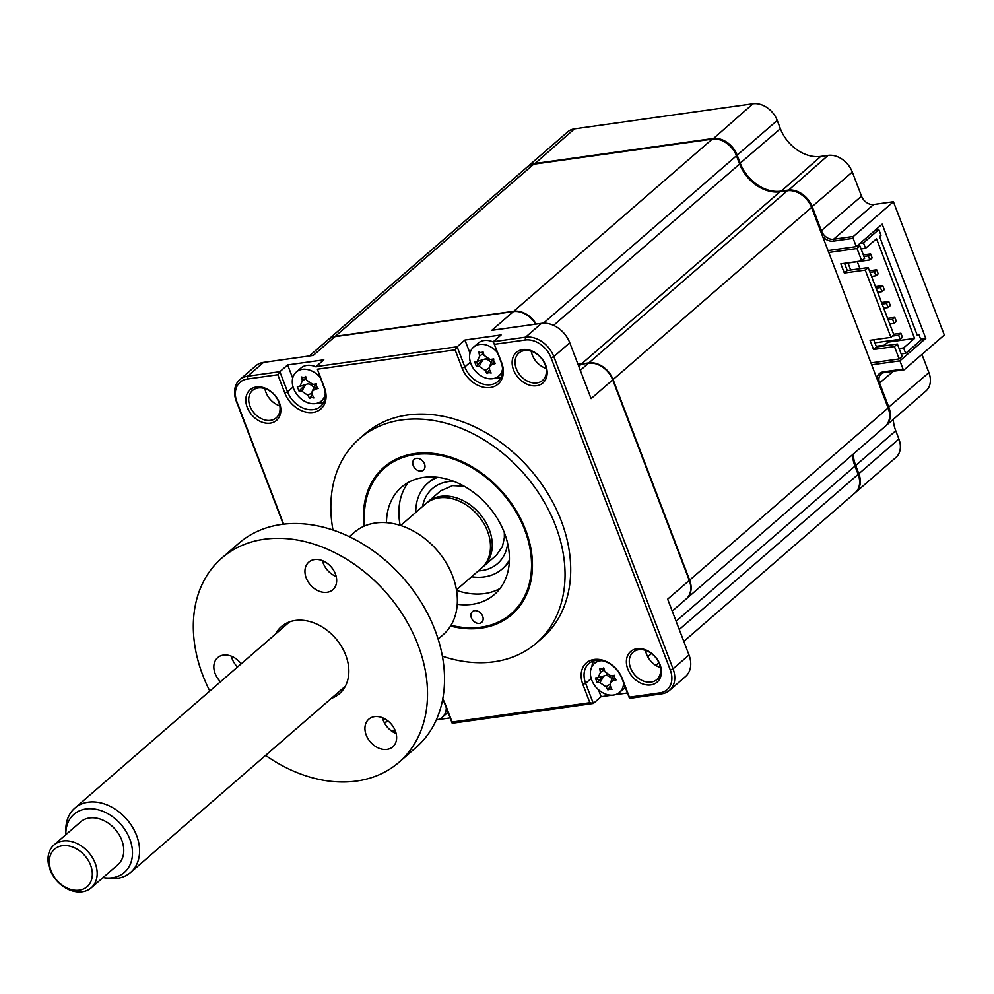 <?xml version="1.0" encoding="UTF-8"?>
<svg xmlns="http://www.w3.org/2000/svg" width="994" height="994" viewBox="0 0 994 994"><rect width="100%" height="100%" fill="white"/><g stroke="black" fill="none" stroke-linecap="round" stroke-linejoin="round"><path stroke-width="1.49" d="M884.474 372.514L883.281 371.868L903.049 369.085L904.254 369.743L884.474 372.514A10.648 7.989 -130.9 0 0 881.131 373.993A10.648 7.989 -130.9 0 0 879.64 383.224L888.847 407.341A21.284 15.966 49.1 0 1 885.84 425.805A21.284 15.966 49.1 0 1 885.48 426.103M883.281 371.868A12.065 9.045 -130.9 0 0 876.981 378.764M853.237 454.096A35.486 26.614 -130.9 0 0 855.685 465.49L854.877 465.838M893.283 419.356A35.486 26.614 -130.9 0 0 895.743 430.762L855.685 465.49L858.841 473.74L858.021 474.088M895.743 430.762L898.887 439.013L858.841 473.74A21.284 15.966 49.1 0 1 855.834 492.204A21.284 15.966 49.1 0 1 855.474 492.515M527.404 166.855A21.284 15.966 49.1 0 1 527.752 166.545A21.284 15.966 49.1 0 1 534.424 163.588L712.959 138.501A21.284 15.966 49.1 0 1 737.175 155.163L736.368 155.499M527.752 166.545L567.798 131.804A21.284 15.966 49.1 0 1 574.482 128.847L753.017 103.761A21.284 15.966 49.1 0 1 777.233 120.423L737.175 155.163L740.331 163.414A35.486 26.614 -130.9 0 0 780.7 191.171L788.043 190.14A21.284 15.966 49.1 0 1 812.26 206.802L821.466 230.919A10.648 7.989 -130.9 0 0 833.581 239.243L853.361 236.46L853.138 238.349L833.357 241.132A12.065 9.045 -130.9 0 1 822.697 236.609M777.233 120.423L780.377 128.673A35.486 26.614 -130.9 0 0 820.746 156.431L828.089 155.399A21.284 15.966 49.1 0 1 852.318 172.061L861.525 196.178A10.648 7.989 -130.9 0 0 873.639 204.503L893.407 201.732L853.361 236.46M893.407 201.732L944.3 335.003L904.254 369.743M921.935 354.398L928.893 372.601A21.284 15.966 49.1 0 1 925.899 391.064L885.84 425.805M898.887 439.013A21.284 15.966 49.1 0 1 895.892 457.476L855.834 492.204M780.377 128.673L739.524 163.749M920.63 339.116L925.774 338.395L899.905 360.834L871.651 364.798M925.774 338.395L882.163 224.159L856.281 246.599L853.138 238.349M828.039 250.563L856.281 246.599M903.049 369.085L899.905 360.834M450.531 626.071A97.574 73.208 -130.9 0 0 511.873 614.578A97.574 73.208 -130.9 0 0 525.627 529.951A97.574 73.208 -130.9 0 0 384.007 467.155A97.574 73.208 -130.9 0 0 363.953 526.261M442.392 656.214A135.184 101.425 -130.9 0 0 536.511 642.994L542.177 638.073A135.184 101.425 -130.9 0 0 561.237 520.831A135.184 101.425 -130.9 0 0 365.034 433.831L359.368 438.739A135.184 101.425 -130.9 0 0 332.978 530.051M536.511 642.994A135.184 101.425 -130.9 0 0 555.571 525.751A135.184 101.425 -130.9 0 0 359.368 438.739M627.798 669.086A20.228 15.171 -130.9 0 0 650.809 684.916A20.228 15.171 -130.9 0 0 660.004 664.564A20.228 15.171 -130.9 0 0 636.992 648.734A20.228 15.171 -130.9 0 0 627.798 669.086M630.556 667.931A18.091 13.581 -130.9 0 0 656.823 679.573A18.091 13.581 -130.9 0 0 659.37 663.88A18.091 13.581 -130.9 0 0 633.103 652.238A18.091 13.581 -130.9 0 0 630.556 667.931M660.389 667.583A18.091 13.581 49.1 0 1 646.51 654.089A18.091 13.581 49.1 0 1 645.479 650.387M279.811 405.838A18.091 13.581 49.1 0 1 265.932 392.344A18.091 13.581 49.1 0 1 264.901 388.642M249.979 406.173A18.091 13.581 -130.9 0 0 276.245 417.828A18.091 13.581 -130.9 0 0 278.792 402.135A18.091 13.581 -130.9 0 0 252.526 390.48A18.091 13.581 -130.9 0 0 249.979 406.173M247.22 407.341A20.228 15.171 -130.9 0 0 270.231 423.158A20.228 15.171 -130.9 0 0 279.426 402.818A20.228 15.171 -130.9 0 0 256.415 386.989A20.228 15.171 -130.9 0 0 247.22 407.341M382.976 719.631A18.091 13.581 -130.9 0 0 385.684 719.345M384.131 722.377A20.228 15.171 -130.9 0 0 388.269 721.197M546.153 368.414A18.091 13.581 49.1 0 1 532.262 354.933A18.091 13.581 49.1 0 1 531.243 351.23M516.308 368.762A18.091 13.581 -130.9 0 0 542.575 380.404A18.091 13.581 -130.9 0 0 545.122 364.711A18.091 13.581 -130.9 0 0 518.868 353.069A18.091 13.581 -130.9 0 0 516.308 368.762M513.55 369.917A20.228 15.171 -130.9 0 0 536.561 385.747A20.228 15.171 -130.9 0 0 545.756 365.394A20.228 15.171 -130.9 0 0 522.745 349.565A20.228 15.171 -130.9 0 0 513.55 369.917M283.625 524.186L236.932 401.899A22.713 17.035 49.1 0 1 247.257 379.049L277.823 374.75L284.781 393.003A24.838 18.637 -130.9 0 0 313.048 412.435A24.838 18.637 -130.9 0 0 324.33 387.449L317.372 369.196L455.115 349.851L462.073 368.091A24.838 18.637 -130.9 0 0 490.34 387.523A24.838 18.637 -130.9 0 0 501.622 362.537L493.297 341.7L501.1 334.941L464.943 340.023L469.988 353.23M495.248 378.068A22.713 17.035 -130.9 0 0 500.988 377.36M283.278 524.223L236.299 401.216A24.838 18.637 49.1 0 1 239.802 379.671A24.838 18.637 49.1 0 1 247.593 376.217L279.848 371.694L287.651 364.922L292.696 378.142M317.956 402.98A22.713 17.035 -130.9 0 0 323.696 402.272M287.651 364.922L323.808 359.84L316.005 366.612L457.141 346.782L455.115 349.851M277.823 374.75L279.848 371.694L287.539 391.835A22.713 17.035 -130.9 0 0 320.503 406.459A22.713 17.035 -130.9 0 0 323.709 386.753L317.372 369.196M672.23 611.074L686.295 598.873A21.284 15.966 -130.9 0 0 689.289 580.409L612.714 379.87L591.095 398.619L569.773 342.768A24.838 18.637 -130.9 0 0 541.506 323.336L491.794 330.319L513.413 311.569L334.879 336.655A21.284 15.966 -130.9 0 0 328.194 339.613L309.358 355.951M612.714 379.87A21.284 15.966 -130.9 0 0 588.498 363.208L581.155 364.239A35.486 26.614 49.1 0 1 578.061 364.487M655.99 665.533L656.288 665.284A21.284 15.966 -130.9 0 0 658.724 662.377M535.654 324.156A21.284 15.966 -130.9 0 0 513.413 311.569M334.879 336.655L313.259 355.405L263.534 362.388A24.838 18.637 -130.9 0 0 255.744 365.842L239.802 379.671M437.956 719.606L450.158 717.892M464.943 340.023L457.141 346.782L464.832 366.935A22.713 17.035 -130.9 0 0 497.795 381.547A22.713 17.035 -130.9 0 0 501.001 361.853L493.297 341.7L525.565 337.165A24.838 18.637 49.1 0 1 553.82 356.597L673.05 668.85A24.838 18.637 49.1 0 1 669.546 690.383A24.838 18.637 49.1 0 1 661.755 693.837L629.5 698.372L621.809 678.219A22.713 17.035 -130.9 0 0 588.846 663.607A22.713 17.035 -130.9 0 0 585.64 683.3L593.343 703.454L452.208 723.272L444.517 703.131A22.713 17.035 -130.9 0 0 442.703 699.304M593.443 661.022A22.713 17.035 -130.9 0 0 591.927 666.614M598.475 689.724L601.134 696.682L593.343 703.454L589.852 702.708L452.108 722.054L445.138 703.814A24.838 18.637 -130.9 0 0 442.765 698.944M627.45 692.992L615.249 694.707M611.72 695.204L601.134 696.682M395.463 731.249L392.481 731.671M494.664 344.284L525.23 339.998A22.713 17.035 49.1 0 1 551.061 357.765L670.291 670.006A22.713 17.035 49.1 0 1 659.966 692.855L629.401 697.154L622.43 678.902A24.838 18.637 -130.9 0 0 594.176 659.469A24.838 18.637 -130.9 0 0 582.882 684.456L589.852 702.708M629.5 698.372L629.401 697.154M452.208 723.272L452.108 722.054M394.991 730.081L391.015 730.64M669.546 690.383L685.5 676.554A24.838 18.637 -130.9 0 0 689.004 655.009L667.67 599.158L689.289 580.409M471.367 617.821A7.095 5.318 -130.9 0 0 481.668 622.381A7.095 5.318 -130.9 0 0 482.674 616.23A7.095 5.318 -130.9 0 0 472.374 611.67A7.095 5.318 -130.9 0 0 471.367 617.821M413.206 465.503A7.095 5.318 -130.9 0 0 423.506 470.075A7.095 5.318 -130.9 0 0 424.513 463.925A7.095 5.318 -130.9 0 0 414.212 459.352A7.095 5.318 -130.9 0 0 413.206 465.503M451.015 625.276A96.505 72.4 -130.9 0 0 524.782 530.075A96.505 72.4 -130.9 0 0 426.737 453.91A96.505 72.4 -130.9 0 0 364.81 525.888M386.467 522.67A70.959 53.241 49.1 0 1 401.439 487.259A70.959 53.241 49.1 0 1 504.443 532.933A70.959 53.241 49.1 0 1 494.44 594.474A70.959 53.241 49.1 0 1 457.265 604.302M500.081 588.46A70.959 53.241 49.1 0 1 456.532 590.349M400.172 525.366A70.959 53.241 49.1 0 1 408.199 482.525M899.11 348.559L903.583 347.925L914.579 338.395L888.015 342.122L883.604 345.949M901.173 353.951L905.646 353.317L903.583 347.925M857.3 261.695L859.984 268.691M887.592 341.017L888.015 342.122M914.579 338.395L876.522 238.759L865.538 248.289L861.065 248.91M328.38 339.451A21.284 15.966 49.1 0 1 328.554 339.302L527.044 167.154A21.284 15.966 49.1 0 1 533.716 164.196L712.251 139.11A21.284 15.966 49.1 0 1 736.467 155.772L739.623 164.022A35.486 26.614 -130.9 0 0 779.992 191.792L787.335 190.749A21.284 15.966 49.1 0 1 811.551 207.411L828.76 252.476L857.014 248.5L861.736 260.875L840.825 263.82L844.341 273.015L865.252 270.082L890.935 337.351L870.036 340.283L873.552 349.49L894.451 346.558L897.371 344.023L902.105 356.399L899.172 358.933L870.93 362.897L888.139 407.962A21.284 15.966 49.1 0 1 885.132 426.426L686.643 598.574A21.284 15.966 49.1 0 1 686.469 598.723M894.451 346.558L899.172 358.933M828.76 252.476L870.93 362.897M859.996 243.381L863.475 242.896L878.808 229.602L880.995 235.305L879.566 236.535L917.375 335.537L918.791 334.307L917.002 334.568M918.791 334.307L920.978 340.023L905.646 353.317M884.536 345.142L876.223 346.31M875.13 343.439L876.049 342.644M850.678 270.008L848.006 263M878.808 229.602L875.316 230.086M863.475 242.896L865.538 248.289M857.014 248.5L859.934 245.965L856.443 246.462M861.736 260.875L864.656 258.341L859.934 245.965M844.341 273.015L847.273 270.48L868.172 267.548L893.867 334.816L890.935 337.351M844.527 263.298L847.273 270.48M865.252 270.082L868.172 267.548M873.552 349.49L876.472 346.956L897.371 344.023M873.726 339.774L876.472 346.956M852.517 454.705A35.486 26.614 -130.9 0 0 854.977 466.111L858.133 474.362A21.284 15.966 49.1 0 1 855.126 492.825L683.81 641.416M658.798 662.526A21.284 15.966 49.1 0 1 656.649 664.974A21.284 15.966 49.1 0 1 656.462 665.123M577.949 364.177A35.486 26.614 -130.9 0 0 581.502 363.928L588.846 362.897A21.284 15.966 49.1 0 1 613.074 379.559L689.65 580.111A21.284 15.966 49.1 0 1 686.643 598.574M328.554 339.302A21.284 15.966 49.1 0 1 335.226 336.345L513.761 311.259A21.284 15.966 49.1 0 1 536.151 324.094M601.979 660.662A19.159 14.376 -130.9 0 0 600.438 660.799A19.159 14.376 -130.9 0 0 594.437 663.458A19.159 14.376 -130.9 0 0 591.728 680.07A19.159 14.376 -130.9 0 0 613.534 695.067A19.159 14.376 -130.9 0 0 619.535 692.408A19.159 14.376 -130.9 0 0 623.586 682.878M614.441 677.833L616.28 679.846A48.482 23.496 147.8 0 1 612.826 680.84L610.266 682.866L610.403 686.195A48.482 17.681 75.9 0 0 611.969 689.401L609.434 688.904L607.93 689.973A48.482 37.735 -88.9 0 1 605.992 686.817L599.941 682.654A48.482 23.496 147.8 0 1 597.121 682.543L595.394 678.007A48.482 3.442 -11 0 0 598.053 677.709L600.463 672.354A48.482 37.735 -88.9 0 1 599.705 668.44L602.24 669.148L603.743 667.881A48.482 17.681 75.9 0 0 604.874 671.733L610.937 675.895A48.482 3.442 -11 0 0 614.553 675.311L614.441 677.833M610.328 686.022L607.93 689.973M596.996 677.821A19.159 14.376 -130.9 0 0 598.848 681.052M619.535 692.408L624.07 688.469A19.159 14.376 -130.9 0 0 625.263 687.264M606.912 674.752A8.362 6.275 49.1 0 1 605.992 675.348L603.818 675.995M614.491 677.97L612.826 680.84M610.266 682.866L613.211 676.367A8.362 6.275 49.1 0 1 613.758 675.435M605.992 675.348A8.362 6.275 49.1 0 1 612.031 678.977M603.594 676.032L597.121 682.543M320.205 377.596A19.159 14.376 -130.9 0 0 302.338 369.333A19.159 14.376 -130.9 0 0 296.336 371.992A19.159 14.376 -130.9 0 0 293.628 388.617A19.159 14.376 -130.9 0 0 315.433 403.601A19.159 14.376 -130.9 0 0 321.435 400.942A19.159 14.376 -130.9 0 0 325.262 393.873M316.34 386.368L318.179 388.393A48.482 23.496 147.8 0 1 314.725 389.387L312.166 391.4L312.302 394.742A48.482 17.681 75.9 0 0 313.868 397.948L311.333 397.438L309.83 398.507A48.482 37.735 -88.9 0 1 307.892 395.363L301.841 391.201A48.482 23.496 147.8 0 1 299.02 391.077L297.293 386.542A48.482 3.442 -11 0 0 299.952 386.244L302.362 380.888A48.482 37.735 -88.9 0 1 301.604 376.987L304.139 377.695L305.643 376.415A48.482 17.681 75.9 0 0 306.773 380.267L312.824 384.429A48.482 3.442 -11 0 0 316.452 383.846L316.34 386.368M312.228 394.556L309.83 398.507M316.142 366.948A19.159 14.376 -130.9 0 0 306.873 365.407A19.159 14.376 -130.9 0 0 300.871 368.066L296.336 371.992M309.022 397.265A19.159 14.376 -130.9 0 0 310.128 397.848M308.811 383.286A8.362 6.275 49.1 0 1 307.892 383.883L305.717 384.541M316.39 386.504L314.725 389.387M312.166 391.4L315.11 384.914A8.362 6.275 49.1 0 1 315.657 383.982M311.868 392.816L307.892 395.363M307.892 383.883A8.362 6.275 49.1 0 1 313.93 387.523M305.493 384.566L299.02 391.077M426.612 503.039A42.58 31.945 49.1 0 1 427.482 502.243A42.58 31.945 49.1 0 1 440.839 496.341A42.58 31.945 49.1 0 1 485.159 521.229A42.58 31.945 49.1 0 1 483.283 566.58A42.58 31.945 49.1 0 1 482.376 567.326M509.4 559.97A56.77 42.593 49.1 0 1 484.339 576.88A56.77 42.593 49.1 0 1 471.566 576.731M415.778 512.407A56.77 42.593 49.1 0 1 437.72 477.319M436.316 477.17A56.77 42.593 -130.9 0 0 428.662 482.475M503.026 568.22A56.77 42.593 -130.9 0 0 509.35 561.386M436.279 719.967A19.159 14.376 -130.9 0 0 442.243 717.308A19.159 14.376 -130.9 0 0 446.294 707.79M442.243 717.308L446.778 713.381A19.159 14.376 -130.9 0 0 447.971 712.176M497.497 352.696A19.159 14.376 -130.9 0 0 479.63 344.433A19.159 14.376 -130.9 0 0 473.629 347.092A19.159 14.376 -130.9 0 0 470.92 363.705A19.159 14.376 -130.9 0 0 492.713 378.702A19.159 14.376 -130.9 0 0 498.727 376.043A19.159 14.376 -130.9 0 0 502.554 368.96M493.633 361.468L495.472 363.481A48.482 23.496 147.8 0 1 492.018 364.475L489.458 366.5L489.595 369.83A48.482 17.681 75.9 0 0 491.16 373.036L488.626 372.526L487.122 373.607A48.482 37.735 -88.9 0 1 485.184 370.451L479.133 366.289A48.482 23.496 147.8 0 1 476.312 366.177L474.585 361.63A48.482 3.442 -11 0 0 477.244 361.331L479.655 355.976A48.482 37.735 -88.9 0 1 478.897 352.075L481.431 352.783L482.935 351.516A48.482 17.681 75.9 0 0 484.066 355.367L490.117 359.53A48.482 3.442 -11 0 0 493.745 358.946L493.633 361.468M489.508 369.656L487.122 373.607M493.434 342.048A19.159 14.376 -130.9 0 0 484.165 340.495A19.159 14.376 -130.9 0 0 478.164 343.154L473.629 347.092M476.188 361.456A19.159 14.376 -130.9 0 0 478.039 364.686M486.103 358.374A8.362 6.275 49.1 0 1 485.184 358.971L483.009 359.629M489.458 366.5L492.403 360.002A8.362 6.275 49.1 0 1 492.949 359.07M485.184 358.971A8.362 6.275 49.1 0 1 491.222 362.611M482.786 359.666L476.312 366.177M863.351 254.911L870.595 253.892L868.321 255.868L869.874 259.919L844.589 263.472M870.595 253.892L872.148 257.955L869.874 259.919M868.321 255.868L863.948 256.477M875.466 286.645L882.709 285.626L880.448 287.589L881.989 291.652L877.615 292.273M882.709 285.626L884.262 289.689L881.989 291.652M880.448 287.589L876.062 288.21M887.58 318.378L894.824 317.359L892.562 319.322L894.115 323.385L889.729 324.007M894.824 317.359L896.377 321.422L894.115 323.385M892.562 319.322L888.176 319.944M893.643 334.245L900.887 333.226L898.613 335.189L900.166 339.252L874.882 342.806M900.887 333.226L902.44 337.289L900.166 339.252M898.613 335.189L892.426 336.059M881.529 302.511L888.773 301.493L886.499 303.456L888.052 307.519L883.678 308.14M888.773 301.493L890.326 305.556L888.052 307.519M886.499 303.456L882.125 304.077M869.402 270.778L876.658 269.759L874.385 271.722L875.938 275.785L871.552 276.407M876.658 269.759L878.199 273.822L875.938 275.785M874.385 271.722L870.011 272.344M103.041 877.565A38.48 28.876 -130.9 0 0 103.935 877.714A38.48 28.876 -130.9 0 0 130.202 840.129A38.48 28.876 -130.9 0 0 92.951 808.83A38.48 28.876 -130.9 0 0 65.84 833.792A38.48 28.876 -130.9 0 0 65.852 834.687M65.84 833.792L65.828 829.692A42.58 31.945 49.1 0 1 74.823 808.122A42.58 31.945 49.1 0 1 137.048 836.712A42.58 31.945 49.1 0 1 130.612 872.446A42.58 31.945 49.1 0 1 107.986 878.298L103.935 877.714M400.657 525.515L425.718 503.784A42.58 31.945 49.1 0 1 487.942 532.374A42.58 31.945 49.1 0 1 481.506 568.121L456.457 589.852M49.7 868.793A28.379 21.296 49.1 0 1 53.987 844.975A28.379 21.296 49.1 0 1 95.486 864.022A28.379 21.296 49.1 0 1 91.187 887.853A28.379 21.296 49.1 0 1 49.7 868.793M91.187 887.853L117.777 864.805A28.379 21.296 -130.9 0 0 122.063 840.974A28.379 21.296 -130.9 0 0 80.576 821.914L53.987 844.975M90.852 865.861A24.838 18.637 -130.9 0 0 62.957 845.658A24.838 18.637 -130.9 0 0 50.793 870.036A24.838 18.637 -130.9 0 0 78.675 890.239A24.838 18.637 -130.9 0 0 90.852 865.861M314.539 559.56A18.314 13.73 49.1 0 1 333.599 570.258A18.314 13.73 49.1 0 1 332.791 589.765A18.314 13.73 49.1 0 1 327.051 592.3A18.314 13.73 49.1 0 1 307.991 581.602A18.314 13.73 49.1 0 1 308.799 562.107A18.314 13.73 49.1 0 1 314.539 559.56M275.487 634.085A44.357 33.274 49.1 0 1 295.268 620.48A44.357 33.274 49.1 0 1 344.334 651.853A44.357 33.274 49.1 0 1 331.275 698.409M374.527 716.637A18.314 13.73 49.1 0 1 393.574 727.347A18.314 13.73 49.1 0 1 392.767 746.842A18.314 13.73 49.1 0 1 387.026 749.389A18.314 13.73 49.1 0 1 367.979 738.679A18.314 13.73 49.1 0 1 368.786 719.184A18.314 13.73 49.1 0 1 374.527 716.637M438.13 639.08L443.076 634.793A67.766 50.843 -130.9 0 0 446.058 562.616A67.766 50.843 -130.9 0 0 375.533 522.993A67.766 50.843 -130.9 0 0 354.274 532.399L349.329 536.698M220.506 681.772A18.314 13.73 49.1 0 1 217.686 657.655A18.314 13.73 49.1 0 1 223.426 655.108A18.314 13.73 49.1 0 1 241.157 663.855M265.597 755.378A135.184 101.425 -130.9 0 0 356.585 781.035A135.184 101.425 -130.9 0 0 398.992 762.261L416.001 747.513A135.184 101.425 -130.9 0 0 421.965 603.532A135.184 101.425 -130.9 0 0 281.265 524.484A135.184 101.425 -130.9 0 0 238.858 543.258L221.848 558.019A135.184 101.425 -130.9 0 0 209.796 691.041M398.992 762.261A135.184 101.425 -130.9 0 0 404.956 618.293A135.184 101.425 -130.9 0 0 264.255 539.245A135.184 101.425 -130.9 0 0 221.848 558.019M237.516 667.011A18.314 13.73 49.1 0 1 231.316 656.189M336.171 576.47A18.314 13.73 49.1 0 1 322.429 560.628M396.159 733.56A18.314 13.73 49.1 0 1 382.417 717.718M893.432 371.259L878.82 383.572M928.893 372.601L888.027 407.689M753.017 103.761L712.897 139.036M574.482 128.847L534.362 164.109M873.639 204.503L833.581 239.243L833.357 241.132M861.525 196.178L820.659 231.254M852.318 172.061L811.452 207.137M828.089 155.399L787.981 190.674M820.746 156.431L780.638 191.693M293.093 387.026L287.539 391.835L284.781 393.003M647.765 656.81L651.517 653.555M580.285 370.327L588.498 363.208M578.756 366.314L581.155 364.239M263.534 362.388L247.593 376.217L247.257 379.049M591.194 678.492L585.64 683.3L582.882 684.456M501.622 362.537L501.001 361.853M462.073 368.091L464.832 366.935L470.386 362.114M541.506 323.336L525.565 337.165L525.23 339.998M569.773 342.768L553.82 356.597L551.061 357.765M689.004 655.009L673.05 668.85L670.291 670.006M661.755 693.837L659.966 692.855M622.43 678.902L621.809 678.219M445.138 703.814L444.517 703.131M236.932 401.899L236.299 401.216M324.33 387.449L323.709 386.753M858.133 474.362L679.262 629.5M854.977 466.111L676.106 621.25M888.139 407.962L689.65 580.111M811.551 207.411L613.074 379.559M787.335 190.749L588.846 362.897M779.992 191.792L581.502 363.928M739.623 164.022L553.583 325.373M736.467 155.772L543.457 323.174M712.251 139.11L513.761 311.259M533.716 164.196L335.226 336.345M604.315 669.881L600.463 672.354M609.968 684.282L605.992 686.817M603.78 676.069L599.941 682.654M306.214 378.428L302.362 380.888M305.667 384.603L301.841 391.201M507.673 543.581A49.675 37.263 49.1 0 1 481.916 570.544A49.675 37.263 49.1 0 1 478.35 570.854M422.549 506.53A49.675 37.263 49.1 0 1 447.983 481.692A49.675 37.263 49.1 0 1 453.711 481.344M483.506 353.516L479.655 355.976M493.683 361.605L492.018 364.475M489.16 367.917L485.184 370.451M482.96 359.704L479.133 366.289M658.985 662.936L656.649 664.974M598.077 660.289L594.437 663.458M602.24 669.161L603.967 668.651M598.487 677.61L604.7 675.796M325.088 397.786L321.435 400.942M304.139 377.695L305.866 377.186M300.387 386.157L306.599 384.343M427.482 502.243L440.603 490.874L452.518 485.644L464.049 486.215M504.331 532.647L504.356 537.704L502.417 546.588L496.391 555.211L483.283 566.58M502.38 372.874L498.727 376.043M477.679 361.244L483.892 359.43M481.431 352.783L483.159 352.286M74.823 808.122L289.565 621.871M130.612 872.446L345.353 686.208"/></g></svg>
